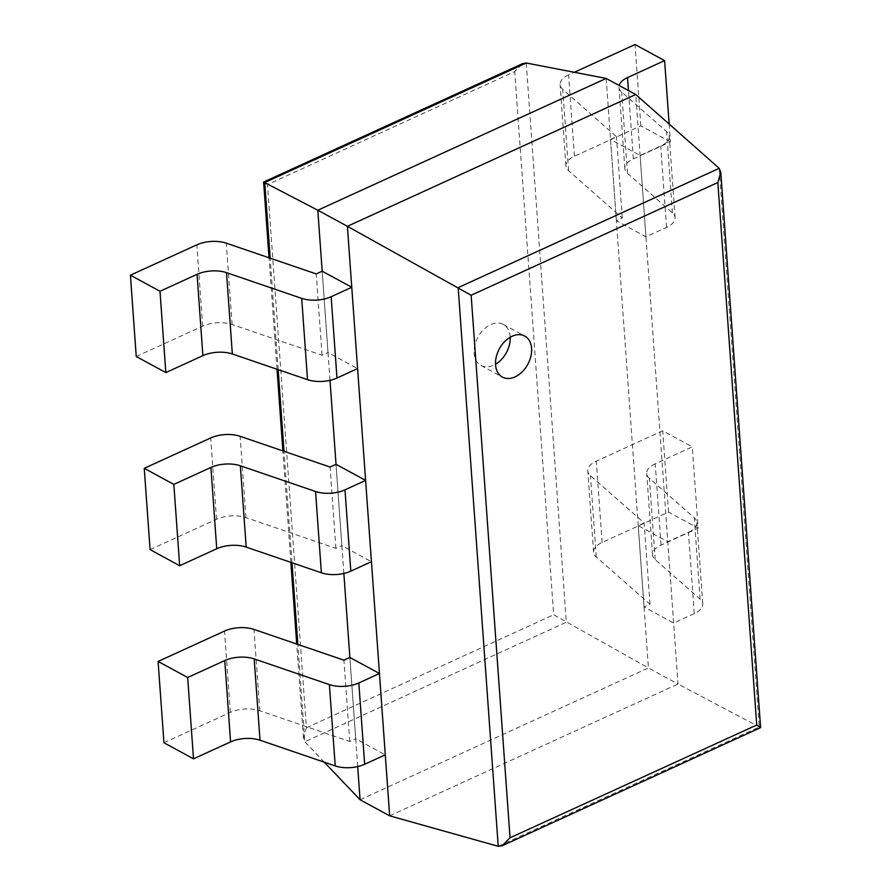 <?xml version="1.0" encoding="UTF-8"?>
<svg xmlns="http://www.w3.org/2000/svg" width="891" height="891" viewBox="0 0 891 891"><rect width="100%" height="100%" fill="white"/><g stroke="black" fill="none" stroke-linecap="round" stroke-linejoin="round"><path stroke-width="0.67" stroke-dasharray="4.46 3.34" d="M324.302 762.195L304.833 741.746L303.463 738.116L306.404 727.769L267.478 184.604L514.731 71.581L522.661 63.606M357.692 766.572L349.873 657.458L355.698 738.762L385.28 754.833M343.848 573.459L336.03 464.334L341.854 545.648L371.436 561.72M330.004 380.334L322.186 271.209L328.011 352.524L357.592 368.596M360.075 799.75L648.425 667.949L553.667 614.757L514.731 71.581M263.602 182.02L267.478 184.604M606.17 78.43L648.425 667.949L678.006 684.021L635.74 94.502M389.657 815.822L678.006 684.021L760.58 727.635M510.198 337.255A23.355 16.194 118.5 0 0 510.164 336.687A23.355 16.194 118.5 0 0 503.292 324.402A23.355 16.194 118.5 0 0 477.91 337.199A23.355 16.194 118.5 0 0 480.984 365.455A23.355 16.194 118.5 0 0 495.53 364.252M136.245 356.511L202.669 326.151A23.355 11.416 175.9 0 1 232.106 324.491L322.063 355.242L328.011 352.524M322.063 355.242L316.238 273.927M150.089 549.636L216.513 519.275A23.355 11.416 175.9 0 1 245.949 517.615L335.907 548.366L341.854 545.648M335.907 548.366L330.082 467.051M163.933 742.749L230.357 712.388A23.355 11.416 175.9 0 1 259.793 710.728L349.751 741.479L355.698 738.762M349.751 741.479L343.926 660.175M670.433 141.936L640.852 125.865L574.428 156.226A23.355 11.416 -4.1 0 0 565.919 165.926A23.355 11.416 -4.1 0 0 568.581 170.693L622.308 218.005L616.36 220.723L645.942 236.794L666.568 227.372A23.355 11.416 175.9 0 0 675.077 217.671A23.355 11.416 175.9 0 0 672.415 212.893L627.509 173.355A23.355 11.416 -4.1 0 1 624.847 168.588A23.355 11.416 -4.1 0 1 633.356 158.876L670.433 141.936L669.152 124.061M574.428 156.226L568.603 74.911L574.35 72.282M568.603 74.911A23.355 11.416 -4.1 0 0 560.094 84.612A23.355 11.416 -4.1 0 0 562.744 89.39L616.483 136.691L610.535 139.408L640.117 155.48L660.732 146.057A23.355 11.416 175.9 0 0 669.252 136.356A23.355 11.416 175.9 0 0 666.591 131.578L621.673 92.04A23.355 11.416 -4.1 0 1 619.022 87.273A23.355 11.416 -4.1 0 1 619.178 85.491M640.852 125.865L635.027 44.55M622.308 218.005L616.483 136.691M616.36 220.723L610.535 139.408M645.942 236.794L640.117 155.48M661.044 545.114L655.219 463.799L692.296 446.859L698.121 528.174L661.044 545.114A23.355 11.416 -4.1 0 0 652.535 554.826A23.355 11.416 -4.1 0 0 655.197 559.593L700.103 599.131A23.355 11.416 175.9 0 1 702.765 603.909A23.355 11.416 175.9 0 1 694.256 613.609L688.42 532.295L667.805 541.717L638.223 525.657L644.171 522.939L590.432 475.627A23.355 11.416 -4.1 0 1 587.782 470.86A23.355 11.416 -4.1 0 1 596.291 461.148L662.715 430.787L692.296 446.859M655.219 463.799A23.355 11.416 -4.1 0 0 646.71 473.511A23.355 11.416 -4.1 0 0 649.361 478.278L694.278 517.827A23.355 11.416 175.9 0 1 696.929 522.594A23.355 11.416 175.9 0 1 688.42 532.295M694.256 613.609L673.629 623.032L644.048 606.971L649.996 604.243L596.268 556.942A23.355 11.416 -4.1 0 1 593.606 552.164A23.355 11.416 -4.1 0 1 602.116 542.463L668.54 512.102L698.121 528.174M668.54 512.102L662.715 430.787M649.996 604.243L644.171 522.939M644.048 606.971L638.223 525.657M673.629 623.032L667.805 541.717M526.236 63.005L566.32 622.23L304.833 741.746L297.861 644.427M292.003 562.756L284.017 451.303M278.159 369.642L270.173 258.178M306.404 727.769L553.667 614.757M498.225 846.305L759.232 727L719.182 168.321M202.669 326.151L196.833 244.836M232.106 324.491L226.281 243.176M216.513 519.275L210.677 437.96M245.949 517.615L240.124 436.3M230.357 712.388L224.521 631.073M259.793 710.728L253.968 629.414M633.356 158.876L628.467 90.537M627.509 173.355L621.673 92.04M568.581 170.693L562.744 89.39M672.415 212.893L666.591 131.578M666.568 227.372L660.732 146.057M655.197 559.593L649.361 478.278M602.116 542.463L596.291 461.148M596.268 556.942L590.432 475.627M700.103 599.131L694.278 517.827M303.463 738.116L296.725 644.037M290.867 562.377L282.881 450.913M277.023 369.253L269.037 257.8M480.984 365.455L502.435 377.105M503.292 324.402L524.732 336.052M624.847 168.588L619.022 87.273M565.919 165.926L560.094 84.612M675.077 217.671L669.252 136.356M652.535 554.826L646.71 473.511M593.606 552.164L587.782 470.86M702.765 603.909L696.929 522.594"/><path stroke-width="1.34" d="M357.692 766.572L360.075 799.75L324.302 762.195M158.097 661.445L187.678 677.505L193.503 758.82L163.933 742.749L158.097 661.445L224.521 631.073A23.355 11.416 175.9 0 1 253.968 629.414L343.926 660.175L349.873 657.458L343.848 573.459M144.253 468.321L173.834 484.392L179.67 565.707L150.089 549.636L144.253 468.321L210.677 437.96A23.355 11.416 175.9 0 1 240.124 436.3L330.082 467.051L336.03 464.334L330.004 380.334M130.409 275.196L159.99 291.268L165.826 372.583L136.245 356.511L130.409 275.196L196.833 244.836A23.355 11.416 175.9 0 1 226.281 243.176L316.238 273.927L322.186 271.209L317.809 210.231L263.613 182.009L269.037 257.8M360.075 799.75L389.657 815.822L347.39 226.303L471.15 295.266L717.834 182.51L720.774 172.175L719.182 168.321L635.74 94.502L606.17 78.43L526.236 63.005L522.661 63.606L263.613 182.009M606.17 78.43L317.809 210.231L347.39 226.303L635.74 94.502M389.657 815.822L498.225 846.305L502.112 845.771L510.031 837.796L471.15 295.266M502.112 845.771L760.591 727.624L756.715 725.04L717.834 182.51M531.604 348.336A23.355 16.194 118.5 0 0 524.732 336.052A23.355 16.194 118.5 0 0 499.35 348.849A23.355 16.194 118.5 0 0 502.435 377.105A23.355 16.194 118.5 0 0 522.148 371.892A23.355 16.194 118.5 0 0 531.604 348.336M495.53 364.252A23.355 16.194 118.5 0 0 510.198 337.255M159.99 291.268L197.067 274.328A23.355 11.416 175.9 0 1 226.514 272.668L301.704 298.374A23.355 11.416 -4.1 0 0 331.14 296.714L351.767 287.281L322.186 271.209M165.826 372.583L202.892 355.643A23.355 11.416 175.9 0 1 232.339 353.983L307.529 379.677A23.355 11.416 -4.1 0 0 336.976 378.018L357.592 368.596L351.767 287.281M173.834 484.392L210.911 467.441A23.355 11.416 175.9 0 1 240.347 465.781L315.548 491.487A23.355 11.416 -4.1 0 0 344.984 489.827L365.611 480.405L336.03 464.334M179.67 565.707L216.736 548.756A23.355 11.416 175.9 0 1 246.183 547.096L321.373 572.802A23.355 11.416 -4.1 0 0 350.82 571.142L371.436 561.72L365.611 480.405M187.678 677.505L224.755 660.565A23.355 11.416 175.9 0 1 254.191 658.906L329.392 684.611A23.355 11.416 -4.1 0 0 358.828 682.952L379.455 673.518L349.873 657.458M193.503 758.82L230.58 741.88A23.355 11.416 175.9 0 1 260.027 740.221L335.216 765.926A23.355 11.416 -4.1 0 0 364.664 764.266L385.28 754.833L379.455 673.518M628.467 90.537L627.531 77.562L664.608 60.621L669.152 124.061M574.35 72.282L635.027 44.55L664.608 60.621M627.531 77.562A23.355 11.416 -4.1 0 0 619.178 85.491M297.861 644.427L292.003 562.756M284.017 451.303L278.159 369.642M270.173 258.178L264.75 182.521L526.236 63.005M498.225 846.305L458.174 287.626L719.182 168.321M510.031 837.796L756.715 725.04M202.892 355.643L197.067 274.328M232.339 353.983L226.514 272.668M307.529 379.677L301.704 298.374M336.976 378.018L331.14 296.714M216.736 548.756L210.911 467.441M246.183 547.096L240.347 465.781M321.373 572.802L315.548 491.487M350.82 571.142L344.984 489.827M230.58 741.88L224.755 660.565M260.027 740.221L254.191 658.906M335.216 765.926L329.392 684.611M364.664 764.266L358.828 682.952M296.725 644.037L290.867 562.377M282.881 450.913L277.023 369.253M760.591 727.624L720.774 172.175"/></g></svg>
